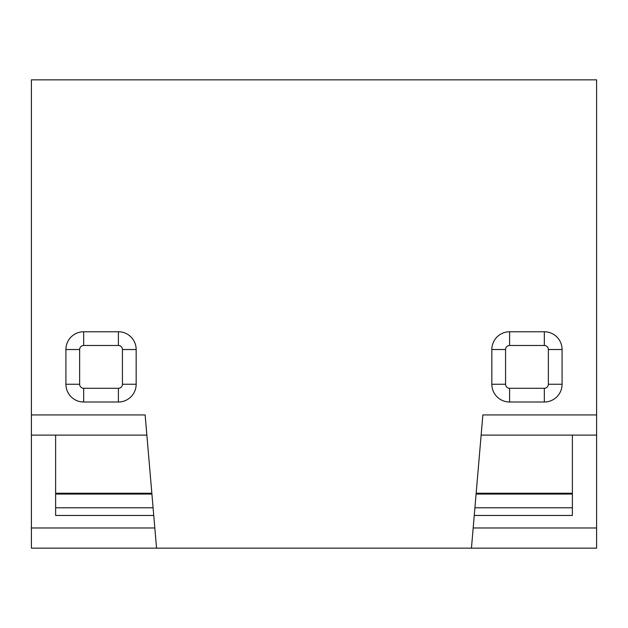 <?xml version="1.0" encoding="UTF-8"?>
<svg xmlns="http://www.w3.org/2000/svg" width="628" height="628" viewBox="0 0 628 628"><rect width="100%" height="100%" fill="white"/><g stroke="black" fill="none" stroke-linecap="round" stroke-linejoin="round"><path stroke-width="0.94" d="M474.909 507.785L572.375 507.785M153.091 507.785L55.625 507.785M491.834 349.529A17.765 17.765 0 0 1 509.598 331.765L544.319 331.765A17.765 17.765 0 0 1 562.084 349.529L562.084 384.25A17.765 17.765 0 0 1 544.319 402.006L509.598 402.006A17.765 17.765 0 0 1 491.834 384.25L491.834 349.529L505.564 349.529A4.035 4.035 0 0 1 509.598 345.486L544.319 345.486A4.035 4.035 0 0 1 548.354 349.529L562.084 349.529M118.402 331.765A17.765 17.765 0 0 1 136.166 349.529L136.166 384.25A17.765 17.765 0 0 1 118.402 402.006L83.681 402.006A17.765 17.765 0 0 1 65.916 384.25L65.916 349.529A17.765 17.765 0 0 1 83.681 331.765L118.402 331.765L118.402 345.486A4.035 4.035 0 0 1 122.436 349.529L122.436 384.25A4.035 4.035 0 0 1 118.402 388.285L118.402 402.006M481.134 435.118L596.6 435.118L596.6 548.158L471.447 548.158L482.869 414.927L596.6 414.927L596.6 79.842L31.4 79.842L31.4 435.118L146.866 435.118M31.4 414.927L145.131 414.927L156.553 548.158L31.4 548.158L31.4 435.118M471.447 548.158L156.553 548.158M153.75 515.455L55.625 515.455L55.625 435.118M65.916 349.529L79.646 349.529A4.035 4.035 0 0 1 83.681 345.486L118.402 345.486M79.646 349.529L79.646 384.25L65.916 384.25M118.402 388.285L83.681 388.285A4.035 4.035 0 0 1 79.646 384.25M596.6 435.118L596.6 414.927M572.375 435.118L572.375 515.455L474.25 515.455M509.598 402.006L509.598 388.285L544.319 388.285A4.035 4.035 0 0 0 548.354 384.25L548.354 349.529M505.564 349.529L505.564 384.25A4.035 4.035 0 0 0 509.598 388.285M476.157 493.247L572.375 493.247M476.087 494.055L572.375 494.055M151.843 493.247L55.625 493.247M151.913 494.055L55.625 494.055M154.818 527.967L31.4 527.967M83.681 388.285L83.681 402.006M83.681 331.765L83.681 345.486M122.436 384.25L136.166 384.25M136.166 349.529L122.436 349.529M596.6 527.967L473.182 527.967M544.319 388.285L544.319 402.006M548.354 384.25L562.084 384.25M491.834 384.25L505.564 384.25M544.319 345.486L544.319 331.765M509.598 331.765L509.598 345.486"/></g></svg>
